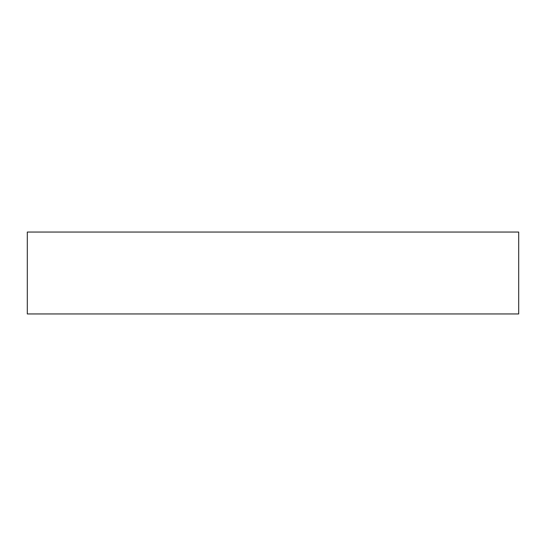 <?xml version="1.0" encoding="UTF-8"?>
<svg xmlns="http://www.w3.org/2000/svg" width="546" height="546" viewBox="0 0 546 546"><rect width="100%" height="100%" fill="white"/><g stroke="black" fill="none" stroke-linecap="round" stroke-linejoin="round"><path stroke-width="0.82" d="M27.3 232.05L27.3 313.95L518.7 313.95L518.7 232.05L27.3 232.05"/></g></svg>
